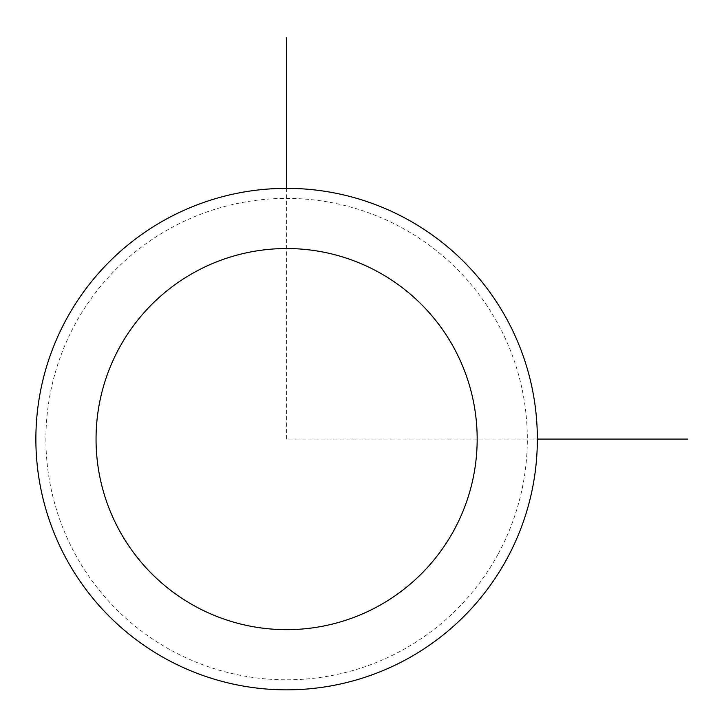 <?xml version="1.0" encoding="UTF-8"?>
<svg xmlns="http://www.w3.org/2000/svg" width="724" height="724" viewBox="0 0 724 724"><rect width="100%" height="100%" fill="white"/><g stroke="black" fill="none" stroke-linecap="round" stroke-linejoin="round"><path stroke-width="0.54" stroke-dasharray="3.62 2.71" d="M66.563 318.886A250.739 250.739 0 0 1 406.825 219.055A250.739 250.739 0 0 1 506.664 559.308A250.739 250.739 0 0 1 166.402 659.148A250.739 250.739 0 0 1 66.563 318.886M497.859 554.503A240.712 240.712 0 0 1 171.208 650.342A240.712 240.712 0 0 1 75.368 323.691A240.712 240.712 0 0 1 402.019 227.852A240.712 240.712 0 0 1 497.859 554.503M286.613 188.358L286.613 439.097L537.353 439.097"/><path stroke-width="1.09" d="M66.563 318.886A250.739 250.739 0 0 1 406.825 219.055A250.739 250.739 0 0 1 506.664 559.308A250.739 250.739 0 0 1 166.402 659.148A250.739 250.739 0 0 1 66.563 318.886M119.379 347.737A190.566 190.566 0 0 1 377.973 271.862A190.566 190.566 0 0 1 453.848 530.457A190.566 190.566 0 0 1 195.254 606.332A190.566 190.566 0 0 1 119.379 347.737M537.353 439.097L687.8 439.097M286.613 188.358L286.613 37.91"/></g></svg>
